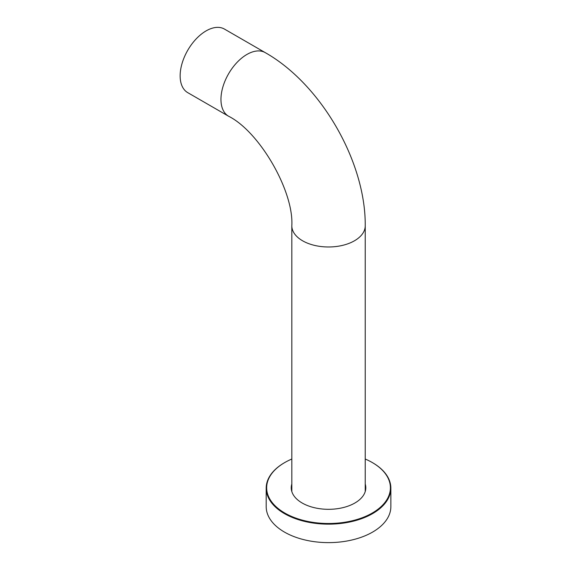 <?xml version="1.0" encoding="UTF-8"?>
<svg xmlns="http://www.w3.org/2000/svg" width="571" height="571" viewBox="0 0 571 571"><rect width="100%" height="100%" fill="white"/><g stroke="black" fill="none" stroke-linecap="round" stroke-linejoin="round"><path stroke-width="0.86" d="M180.143 75.85A36.708 21.191 120 0 0 187.745 92.652L228.557 116.213A36.708 21.191 120 0 1 220.956 99.411A36.708 21.191 120 0 1 246.908 54.459A36.708 21.191 120 0 1 265.258 52.639L224.453 29.078A36.708 21.191 120 0 0 196.167 38.914A36.708 21.191 120 0 0 180.143 75.85M291.824 459.034A61.868 35.716 0 0 0 284.779 462.531L284.779 462.531A61.868 35.716 0 0 0 284.779 513.043A61.868 35.716 0 0 0 372.271 513.043A61.868 35.716 0 0 0 372.271 462.531A61.868 35.716 0 0 0 365.233 459.034M284.451 462.724L284.779 462.531L284.451 462.724A62.332 35.987 180 0 0 266.193 488.169L266.193 506.641A62.332 35.987 180 0 0 304.671 539.88A62.332 35.987 180 0 0 372.599 532.086A62.332 35.987 180 0 0 390.857 506.641L390.857 488.169A62.332 35.987 180 0 1 372.599 513.615A62.332 35.987 180 0 1 304.671 521.416A62.332 35.987 180 0 1 266.193 488.169M365.661 489.675A37.279 21.527 0 0 0 365.233 487.784M365.233 484.015A37.279 21.527 180 0 1 365.804 487.791A37.279 21.527 180 0 1 354.891 503.008A37.279 21.527 180 0 1 314.257 507.676A37.279 21.527 180 0 1 291.246 487.791A37.279 21.527 180 0 1 291.824 484.015M291.824 487.784A37.279 21.527 0 0 0 291.388 489.675M372.435 462.624A62.332 35.987 180 0 1 372.599 462.724A62.332 35.987 180 0 1 390.857 488.169M265.258 52.639C320.966 84.151 365.79 161.8 365.233 225.795A36.708 21.191 180 0 1 354.477 240.776A36.708 21.191 180 0 1 314.478 245.373A36.708 21.191 180 0 1 291.824 225.795C293.915 191.206 259.555 131.694 228.557 116.213M291.824 225.795L291.824 491.56M365.233 225.795L365.233 491.56"/></g></svg>
